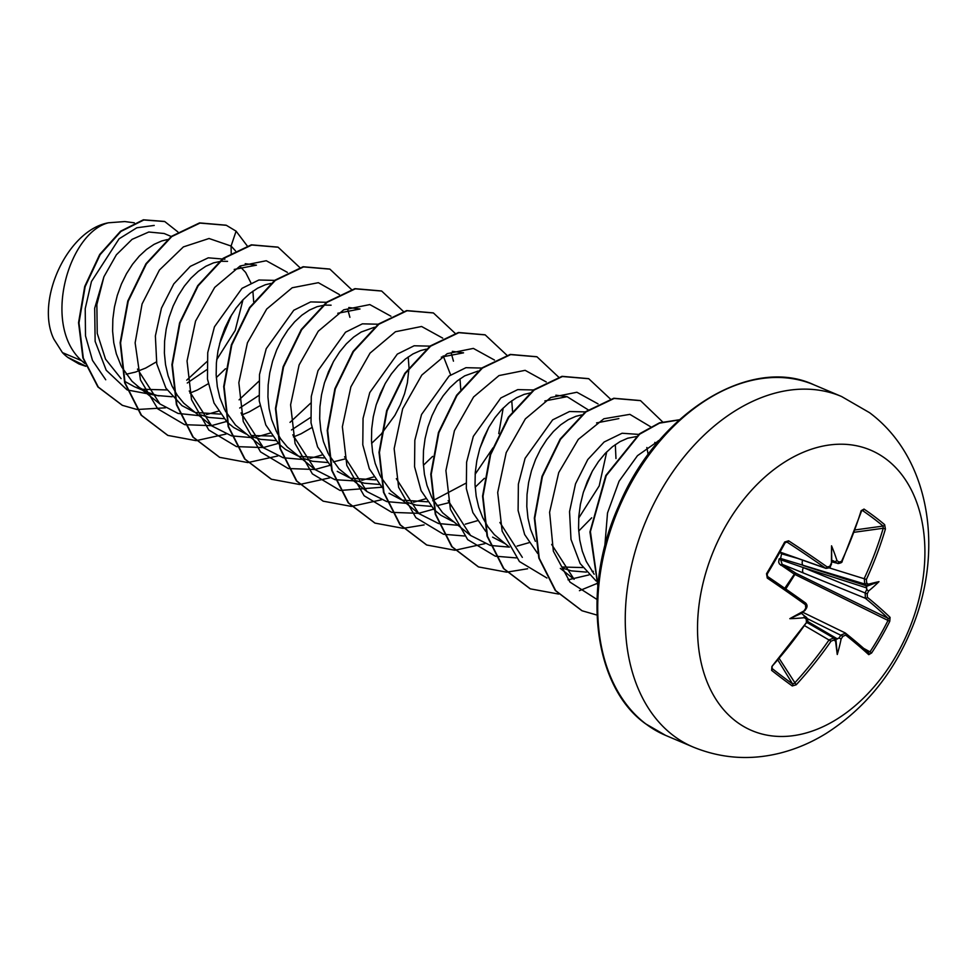 <?xml version="1.0" encoding="UTF-8"?>
<svg xmlns="http://www.w3.org/2000/svg" width="977" height="977" viewBox="0 0 977 977"><rect width="100%" height="100%" fill="white"/><g stroke="black" fill="none" stroke-linecap="round" stroke-linejoin="round"><path stroke-width="1.47" d="M866.733 589.583L868.614 590.987A304.458 234.126 128.4 0 1 867.234 593.833L867.344 597.289A304.201 43.098 28.7 0 1 890.084 617.391L889.754 621.323A301.539 284.258 140.4 0 1 881.156 637.407A301.539 284.258 140.4 0 1 871.606 653.002L870.006 651.854A299.927 282.744 -39.6 0 0 879.495 636.345A299.927 282.744 -39.6 0 0 888.056 620.346L887.959 618.258A302.589 42.866 -151.3 0 0 865.341 598.266L865.182 592.77A302.833 232.88 -51.6 0 0 866.733 589.583L866.514 585.467A302.833 55.542 -153.8 0 0 864.73 584.014L864.291 578.408A302.589 220.668 -52.6 0 0 883.208 528.264L883.074 526.066A299.927 124.274 -170.4 0 0 873.267 518.25A299.927 124.274 -170.4 0 0 862.544 510.568L861.14 510.678L864.01 509.078A1.624 1.099 124.2 0 1 862.544 510.568L861.702 510.715M864.01 509.078A301.539 124.946 9.6 0 1 874.794 516.796A301.539 124.946 9.6 0 1 884.649 524.649A1.624 1.209 130.1 0 1 883.074 526.066L855.18 529.925M784.775 588.276L794.325 574.171L779.438 563.961L778.681 562.19L779.084 559.015A1.624 0.843 -35.5 0 1 780.599 558.453A1.624 1.001 -72.2 0 1 780.672 559.772L803.412 567.625L867.234 593.833M736.121 721.466A152.265 105.345 -67.1 0 1 725.801 525.882A152.265 105.345 -67.1 0 1 886.31 459.227A152.265 105.345 -67.1 0 1 896.63 654.81A152.265 105.345 -67.1 0 1 736.121 721.466M884.649 524.649L885.418 529.009L883.208 528.264L854.313 532.257M885.418 529.009A304.201 221.852 127.4 0 1 866.404 579.422L866.66 582.927A1.624 1.233 128.9 0 1 864.73 584.014L780.599 558.453L781.6 553.825L797.44 558.331M868.614 590.987A221.694 178.339 43.4 0 0 878.982 581.645A221.694 48.117 150.8 0 0 868.26 584.234L866.514 585.467M871.606 653.002L868.736 654.663A1.624 1.441 -47.4 0 0 868.59 652.734L868.59 652.734A1.624 1.441 -47.4 0 0 868.321 652.551A302.589 31.911 30.9 0 0 845.752 633.352M868.736 654.663A304.201 32.082 -149.1 0 0 845.703 635.099L842.907 636.308A304.458 234.126 128.4 0 1 841.124 638.982L838.999 638.018A302.833 232.88 -51.6 0 0 840.989 635.026L845.593 633.194A1.624 1.282 -51.3 0 0 845.41 633.072M835.787 639.679L835.591 641.291A221.694 19.296 86.9 0 0 837.265 654.492A221.694 204.291 -171.3 0 0 841.124 638.982M772.135 666.363L772.099 668.488A299.927 57.643 48.5 0 0 792.628 683.985L794.472 683.216A302.589 220.668 -52.6 0 0 829.107 639.85L833.796 638.018A1.624 1.246 127.7 0 1 833.955 640.02L831.036 641.181A304.201 221.852 127.4 0 1 796.206 684.792L792.274 685.952A301.539 57.948 -131.5 0 1 782.174 678.514A301.539 57.948 -131.5 0 1 771.635 670.369L771.915 666.461A304.201 210.837 -53.3 0 0 806.404 622.605L806.294 619.137A304.458 19.125 -146.6 0 0 804.315 617.684L804.071 615.608L801.506 613.336L803.961 610.943A221.694 38.421 147.4 0 0 789.819 618.673A221.694 168.642 45.6 0 0 804.315 617.684M62.43 352.599L53.857 339.129C34.94 300.489 67.694 229.913 108.52 222.78C68.756 232.538 41.571 324.804 81.628 360.721L62.43 352.599A76.353 52.819 112.9 0 0 67.511 357.167A76.353 52.819 112.9 0 0 67.767 357.362L85.744 366.106M84.572 363.053L81.628 360.721L84.718 363.456M171.207 236.483L164.16 233.503L148.785 232.013L132.078 239.353L116.385 254.789L103.941 276.723L96.857 304.629L97.236 333.365L105.528 359.145L121.099 378.636M167.348 239.585L161.73 240.953L154.085 244.348L146.513 249.44L139.259 256.133L132.53 264.279L126.509 273.67L121.38 284.099L117.313 295.335L114.431 307.096L112.844 319.113L112.611 331.118L113.772 342.793L116.348 353.906L121.172 365.984M121.722 367.047L131.968 381.238L139.503 387.649L147.967 392.449L157.175 395.514L172.16 396.76M224.893 259.21L208.284 257.818L190.307 266.367L173.808 283.88L161.461 308.121L155.367 335.978L156.772 363.847L165.907 388.113L181.942 405.614L194.289 412.062M250.906 282.878L245.642 272.436L240.415 266.892M227.543 261.347L221.034 261.262L213.511 262.874L205.854 266.257L198.294 271.362L191.04 278.054L184.299 286.188L178.278 295.591L173.161 306.021L169.094 317.256L166.212 329.017L164.612 341.034L164.38 353.027L165.553 364.714L168.117 375.827L172.05 386.086L177.301 395.27L183.749 403.159L211.691 425.862L189.245 390.983M274.659 280.387L258.868 280.008L242.003 288.349L214.451 326.807L207.735 352.624L207.466 379.027L214.024 403.025L226.957 421.881M227.458 422.382L233.711 427.535L246.057 433.983M270.898 283.415L265.28 284.783L257.635 288.178L250.063 293.283L242.809 299.976L236.08 308.109L230.059 317.501L224.93 327.942L220.863 339.166L217.981 350.938L216.393 362.955L216.161 374.948L217.321 386.636L219.886 397.737L224.71 409.815M225.272 410.89L235.518 425.08L263.46 447.784L241.026 412.929M326.452 302.296L310.637 301.917L293.772 310.259L266.22 348.728L259.503 374.533L259.247 400.936L265.793 424.958L278.738 443.814M279.239 444.315L285.492 449.457L297.838 455.905M331.093 305.19L324.584 305.093L317.061 306.705L309.404 310.1L301.844 315.192L294.59 321.897L287.849 330.031L281.828 339.422L276.711 349.864L272.632 361.087L269.762 372.86L268.162 384.877L267.93 396.87L269.102 408.557L271.667 419.658L276.491 431.736M277.041 432.799L280.839 439.1L287.299 446.99L315.241 469.693L292.795 434.826M378.221 324.217L362.406 323.839L345.54 332.192L318.001 370.637L311.284 396.442L311.016 422.87L317.574 446.88L330.507 465.736M374.435 327.258L361.172 332.021L353.613 337.114L346.359 343.806L339.617 351.952L333.609 361.343L328.48 371.785L324.413 383.008L321.531 394.769L319.931 406.798L319.699 418.791L320.871 430.478L323.436 441.58L328.26 453.658M328.809 454.72L339.068 468.911L367.01 491.614L344.576 456.76M429.99 346.139L414.15 345.773L397.309 354.114L369.758 392.583L363.053 418.388L362.785 444.791L369.343 468.777L382.276 487.657M426.216 349.18L420.598 350.548L412.953 353.943L405.382 359.035L398.127 365.728L391.398 373.873L385.378 383.265L380.248 393.694L376.182 404.93L373.299 416.69L371.712 428.708L371.48 440.712L372.64 452.388L375.217 463.501L380.041 475.579M380.59 476.642L390.837 490.833L418.779 513.536L396.344 478.669M481.771 368.06L465.956 367.682L449.102 376.011L421.551 414.468L414.834 440.273L414.553 466.688L421.111 490.686L434.057 509.579M434.557 510.067L440.81 515.209L453.157 521.657M477.985 371.089L464.722 375.852L457.163 380.957L449.908 387.649L443.167 395.783L437.146 405.186L432.029 415.616L427.963 426.851L425.08 438.612L423.481 450.629L423.249 462.622L424.421 474.309L426.986 485.422L431.81 497.501M432.359 498.563L442.618 512.754L470.56 535.457L448.125 500.603M533.54 389.97L517.725 389.615L500.859 397.944L473.32 436.377L466.603 462.194L466.334 488.61L472.88 512.607L485.825 531.476M530.548 392.901L524.148 394.378L516.491 397.773L508.932 402.878L501.677 409.571L494.948 417.704L488.927 427.096L483.798 437.537L479.731 448.773L476.849 460.533L475.262 472.55L475.03 484.543L476.19 496.231L478.754 507.332L482.699 517.602L487.938 526.786L494.386 534.675L508.577 546.473M585.321 411.891L569.506 411.525L552.64 419.866L525.089 458.323L518.372 484.128L518.103 510.544L524.661 534.553L537.606 553.409M581.535 414.932L575.917 416.3L568.272 419.695L560.713 424.787L553.446 431.492L546.717 439.626L540.696 449.017L535.579 459.459L531.5 470.682L528.618 482.455L527.03 494.472L526.798 506.465L527.971 518.152L530.535 529.253L535.359 541.331M638.689 434.399L622.08 433.251L604.14 441.995L587.763 459.569L575.526 483.823L569.542 511.618L570.995 539.389L580.143 563.546L596.129 580.973M656.446 443.888L654.81 442.41M636.723 436.499L627.698 438.221L620.041 441.616L612.481 446.709L605.227 453.401L598.486 461.547L592.465 470.938L587.348 481.38L583.281 492.603L580.399 504.364L578.799 516.393L578.567 528.386L579.74 540.073L582.304 551.175L586.249 561.433L594.15 574.22M126.143 374.24L135.51 372.066L145.671 368.073L156.405 361.869M124.763 381.409L134.362 386.697L148.809 392.815M141.934 389.249L167.043 389.945M187.266 383.008L206.782 369.685M216.686 359.719L235.213 330.409L242.968 299.805M189.917 393.12L197.439 389.982L208.174 383.79M216.296 377.61L225.504 368.732M253.666 301.771L252.896 291.158M196.011 412.514L220.362 414.114M239.719 408.02L258.746 395.575M201.115 414.956L208.944 417.435L223.941 418.681M241.685 415.042L249.208 411.903L259.955 405.711M251.858 435.51L272.131 436.047M291.488 429.953L310.503 417.497M252.86 436.866L260.712 439.357L275.709 440.603M293.454 436.963L300.989 433.825L311.724 427.633M299.573 456.357L323.9 457.957M304.629 458.775L312.493 461.278L327.478 462.512M333.242 461.913L345.064 458.934M371.614 443.363L380.822 434.484M381.396 433.861L394.903 415.335L400.375 404.661L404.551 393.743L407.372 382.837L408.972 368.292M408.984 367.523L408.215 356.91M337.26 471.378L349.607 477.826M351.305 478.254L375.669 479.878M450.653 374.887L443.204 355.921M356.422 480.708L364.262 483.188L379.259 484.433M423.395 465.284L432.603 456.406M460.753 389.444L459.996 378.832M389.041 493.3L401.376 499.748M403.11 500.2L427.45 501.799M432.689 500.774L465.834 483.249M475.14 474.26L493.067 447.796M498.758 433.654L503.192 408.02M408.178 502.618L416.031 505.109L431.028 506.355M436.78 505.756L448.614 502.776M475.164 487.205L484.372 478.327M512.534 411.366L511.765 400.753M492.579 537.13L504.926 543.578M578.689 518.103L599.194 485.923L606.729 451.862M578.714 531.048L591.696 517.81M615.974 458.531L615.315 444.596M562.508 567.026L582.768 567.564M563.509 568.382L571.362 570.873L586.347 572.107M592.111 571.508L593.381 571.301M105.736 379.772L92.497 360.415L85.5 335.868L85.219 308.634L91.447 281.523L119.096 238.803L136.841 227.775L154.232 225.431M108.52 222.78L124.8 221.559L134.325 222.817M231.207 253.287L231.085 246.045L235.506 250.881M159.068 395.917L127.376 389.982M126.925 389.738L106.212 370.234L95.135 341.352L94.684 308.256L103.941 276.723M184.531 424.592L157.761 408.85L140.468 379.955L135.131 342.854L142.08 303.957L159.422 270.031L183.395 246.9L209.041 238.498L231.085 246.045L236.092 231.158L247.364 246.094M165.455 407.812L137.232 409.51M136.878 409.461L122.443 405.357L98.323 387.112L83.338 358.132L78.978 322.874L85.158 286.627L100.155 254.643L120.965 231.415L143.827 219.984L164.734 221.535L177.851 231.891M85.817 366.302L79.015 363.981L67.767 357.362M122.223 405.272L97.895 386.929L82.898 357.948L78.551 322.691L84.73 286.444L99.715 254.46L120.537 231.231L143.387 219.801L164.515 221.437M78.807 363.884L67.901 357.497M231.61 314.838L219.642 343.525M206.892 361.637L186.729 380.151M560.346 568.394L574.11 579.288L551.663 544.445M596.568 422.907L618.868 418.583M646.847 447.515L648.154 454.561M522.329 557.366L499.882 522.463M544.873 400.936L567.1 396.674L588.154 409.815M592.184 471.451L583.416 492.152M529.021 542.675L517.077 546.094M509.396 547.12L490.576 545.471M490.173 545.361L470.56 535.457M477.24 520.753L465.308 524.173M457.175 525.235L438.795 523.55M438.392 523.452L418.779 513.536M441.299 357.118L463.55 352.831L452.314 351.354M488.634 427.621L479.866 448.321M425.471 498.844L413.54 502.251M405.846 503.289L387.026 501.628M386.623 501.531L367.01 491.614M373.69 476.923L361.771 480.33M357.289 481.05L335.245 479.719M334.842 479.609L315.241 469.693M337.773 313.263L360 308.988L348.765 307.511M385.085 383.778L376.316 404.49M321.922 455.001L309.99 458.421M302.296 459.446L283.477 457.798M283.074 457.688L263.46 447.771M333.316 361.869L324.547 382.557M310.576 403.232L290.01 422.369M270.153 433.08L258.221 436.499M250.527 437.525L231.708 435.876M231.305 435.766L211.691 425.862M234.211 269.432L256.462 265.158L245.227 263.68M258.807 381.299L239.084 399.849M218.384 411.158L206.452 414.578M198.758 415.604L178.046 413.43L159.923 403.941L137.476 369.074M184.909 424.69L211.435 425.667L226.554 421.478M287.36 272.351L266.269 260.737L240.147 265.976L214.72 287.372L195.559 321.091L187.047 360.989L191.516 399.666L208.809 430.027L236.3 446.513M236.69 446.611L263.216 447.576L278.311 443.399M349.913 317.317L347.8 309.66M339.385 294.553L318.355 282.695L292.208 287.751L266.697 309.037L247.437 342.744L238.84 382.691L243.249 421.466L260.541 451.899L288.081 468.423M288.459 468.533L314.985 469.497L330.092 465.321M390.91 316.194L369.819 304.58L343.696 309.819L318.27 331.203L299.109 364.934L290.596 404.82L295.066 443.509L312.359 473.857L339.849 490.344M340.24 490.454L381.86 487.242M453.462 361.16L451.337 353.503M442.691 338.115L421.588 326.489L395.465 331.728L370.039 353.124L350.877 386.855L342.365 426.741L346.835 465.431L364.128 495.779L391.618 512.266M392.009 512.363L418.535 513.34L433.629 509.164M494.46 360.037L473.369 348.41L447.246 353.65L421.82 375.046L402.658 408.777L394.146 448.663L398.616 487.352L415.909 517.7L443.399 534.187M443.778 534.285L464.466 535.994M546.228 381.946L525.137 370.332L499.015 375.571L473.589 396.967L454.427 430.686L445.915 470.584L450.385 509.261L467.678 539.622L495.168 556.108M495.559 556.206L516.235 557.904M598.009 403.867L576.906 392.253L550.796 397.492L525.357 418.877L506.208 452.607L497.696 492.493L502.154 531.183L519.446 561.543L546.937 578.018M568.016 579.825L588.96 574.916M658.51 441.409L658.266 440.688M650.572 426.729L629.872 414.358L603.896 418.754L578.311 439.381L558.734 472.575L549.599 512.278L553.348 551.175L569.982 582.109L596.984 599.451M659.658 440.065L637.468 455.685L619.076 481.209L607.523 512.949L604.787 546.387M236.092 231.158L226.334 225.296L199.992 223.086L171.744 236.581L146.367 263.937L128.231 301.197L120.574 342.903L125.068 382.899L141.518 415.323L167.91 435.424L195.974 440.639M196.23 440.639L226.029 434.057M299.792 267.527L278.115 247.218L251.785 245.007L223.525 258.502L198.148 285.846L180 323.106L172.355 364.812L176.837 404.808L193.287 437.232L219.678 457.346L247.743 462.561M247.999 462.548L277.81 455.978M351.708 289.705L329.896 269.139L303.554 266.916L275.306 280.411L249.929 307.767L231.781 345.015L224.124 386.721L228.618 426.717L245.056 459.141L271.447 479.255L299.524 484.482M299.78 484.47L329.579 477.9M403.33 311.37L381.665 291.048L355.323 288.838L327.075 302.333L301.698 329.689L283.55 366.949L275.893 408.655L280.387 448.651L296.837 481.075L323.228 501.189L351.293 506.391M351.549 506.391L381.36 499.821M455.111 333.291L433.434 312.97L407.091 310.759L378.832 324.266L353.466 351.622L335.319 388.883L327.674 430.576L332.168 470.584L348.618 502.996L375.009 523.11L403.061 528.313M403.318 528.313L424.103 524.918M506.88 355.213L485.203 334.891L458.872 332.681L430.613 346.176L405.235 373.532L387.1 410.792L379.442 452.498L383.937 492.493L400.387 524.905L426.778 545.019L454.842 550.234M455.099 550.234L484.897 543.652M558.649 377.122L536.984 356.813L510.653 354.602L482.394 368.085L457.016 395.441L438.868 432.701L431.223 474.395L435.705 514.403L452.156 546.815L478.547 566.941L506.611 572.156M506.868 572.143L527.653 568.761M610.43 399.043L588.765 378.734L562.422 376.511L534.175 390.006L508.797 417.362L490.649 454.61L482.992 496.316L487.486 536.312L503.924 568.736L530.316 588.85L558.649 594.065M579.422 590.682L597.179 583.416M662.797 422.064L640.533 400.643L614.191 398.433L585.931 411.928L560.554 439.284L542.418 476.556L534.761 518.25L539.255 558.258L555.705 590.67L582.109 610.784L597.008 615.083M679.235 419.902L659.512 423.151L639.642 434.191L606.241 475.628L590.413 531.561L597.912 585.247M226.127 225.198L199.564 222.903L171.317 236.397L145.939 263.753L127.792 301.014L120.147 342.719L124.641 382.715L141.091 415.14L167.702 435.339M277.895 247.12L251.345 244.824L223.098 258.319L197.72 285.663L179.573 322.923L171.915 364.629L176.41 404.625L192.86 437.049L219.459 457.248M329.676 269.041L303.126 266.733L274.879 280.228L249.501 307.584L231.354 344.832L223.696 386.538L228.178 426.534L244.629 458.958L271.227 479.17M381.457 290.963L354.895 288.655L326.648 302.149L301.258 329.505L283.122 366.766L275.465 408.471L279.959 448.467L296.41 480.892L323.021 501.091M433.214 312.884L406.664 310.576L378.404 324.083L353.027 351.439L334.891 388.699L327.234 430.393L331.74 470.401L348.191 502.813L374.789 523.013M484.995 334.793L458.433 332.498L430.185 345.992L404.808 373.348L386.66 410.609L379.015 452.314L383.509 492.31L399.959 524.722L426.558 544.934M536.776 356.727L510.214 354.419L481.966 367.914L456.589 395.258L438.441 432.518L430.784 474.211L435.278 514.22L451.716 546.644L478.327 566.843M588.545 378.636L561.995 376.328L533.735 389.823L508.358 417.179L490.222 454.427L482.565 496.133L487.047 536.129L503.497 568.553L530.096 588.765M640.314 400.558L613.764 398.25L585.504 411.744L560.126 439.113L541.991 476.373L534.334 518.066L538.828 558.075L555.278 590.487L581.889 610.686M679.406 419.756L659.536 422.797L639.483 433.8L605.777 475.518L589.937 531.964L597.839 585.944M805.805 608.476L805.463 604.726A304.201 32.082 -149.1 0 0 767.263 578.079L766.53 573.707A301.539 101.364 -57.7 0 0 784.678 542.015L788.61 540.806A304.201 43.098 28.7 0 1 827.116 566.929L830.45 566.233C830.597 567.381 829.094 568.089 825.931 568.382L825.321 568.064A1.624 1.014 -54.7 0 0 827.116 566.929M831.537 545.825A221.694 12.469 90.8 0 0 831.451 562.935L831.745 560.529L833.369 560.798L831.745 560.529L831.537 545.825A221.694 197.464 -173 0 1 836.996 560.639A304.458 55.848 26.2 0 1 838.987 562.044L842.15 561.287L861.494 511.179M867.344 597.289A1.624 1.282 129.3 0 1 865.341 598.266L782.162 564.34A1.624 0.769 -56.9 0 0 780.782 565.268M831.647 561.824L837.204 563.24A302.833 55.542 -153.8 0 0 834.969 561.653L832.27 560.517M837.265 654.492L835.909 639.312L838.999 638.018M779.084 559.015L780.672 559.772L782.162 564.34L795.73 573.145L785.777 588.972M780.086 552.103L825.321 568.064A302.589 42.866 -151.3 0 0 787.022 542.076L785.313 542.65L784.678 542.015M767.165 574.146A299.927 100.814 122.3 0 0 785.178 542.699L767.128 574.207L767.385 576.357A1.624 0.769 124.1 0 1 767.47 576.406L767.47 576.406A1.624 0.769 124.1 0 1 767.263 578.079M866.599 585.882L803.302 565.549A4.323 2.858 -73.3 0 1 802.703 560.187M803.509 573.096A4.323 2.699 -67.8 0 1 803.412 567.625L866.709 587.946M835.616 639.422L833.796 638.018M782.357 553.006L781.6 553.825L780.098 552.445M890.084 617.391A1.624 1.429 134.4 0 1 887.959 618.258L795.73 573.145A1.624 0.733 -57.2 0 0 794.325 574.171L889.754 621.323M830.047 565.768A304.458 197.415 -54.1 0 0 831.451 562.935L831.586 563.057M786.07 541.954L787.022 542.076A1.624 0.769 -56.9 0 0 788.61 540.806M834.969 561.653L836.996 560.639M838.987 562.044A1.624 1.062 125.4 0 1 837.204 563.24L831.659 561.677M767.531 576.467A302.589 31.911 30.9 0 1 805.39 602.87A1.624 1.014 125.7 0 1 805.512 602.931L767.47 576.406L767.226 574.232C766.823 575.49 766.823 575.49 767.226 574.232L766.53 573.707M804.877 610.625L806.172 608.634C807.515 606.558 807.295 604.665 805.512 602.931A1.624 1.014 125.7 0 1 805.463 604.726M803.851 611.492L803.961 610.943A304.458 197.415 -54.1 0 0 805.72 608.244M866.404 579.422L829.119 567.832M804.462 615.913A302.833 19.027 33.4 0 1 806.269 617.244A1.624 1.062 126.5 0 1 806.343 617.293L804.071 615.608M806.44 622.728L806.831 622.947C808.248 621.067 808.089 619.174 806.343 617.293L806.343 617.293A1.624 1.062 126.5 0 1 806.294 619.137M771.915 666.461L806.404 622.605M771.842 668.048L772.099 668.488A1.624 1.087 128.3 0 1 771.635 670.369M778.046 660.318L792.628 683.985A1.624 1.221 125.6 0 1 792.274 685.952M779.39 658.754L796.206 684.792M804.853 625.817L831.036 641.181M845.703 635.099A1.624 1.282 -51.3 0 0 845.593 633.194L868.419 652.612M807.429 618.697L842.907 636.308M878.982 581.645L866.147 586.493M789.819 618.673L801.506 613.336M673.507 735.681A190.332 131.675 -67.1 0 1 652.941 505.585A190.332 131.675 -67.1 0 1 841.576 396.515L869.554 412.685C931.875 459.153 943.88 553.898 910.869 630.776C892.282 674.973 864.022 709.204 826.078 733.483C811.569 742.447 796.267 748.993 780.147 753.096C750.275 760.558 721.282 758.543 693.169 747.051A190.332 131.675 -67.1 0 1 673.507 735.681M866.66 582.927A304.458 55.848 26.2 0 1 868.26 584.234M835.591 641.291A304.458 19.125 -146.6 0 0 833.955 640.02M665.63 735.388L645.614 723.81C593.772 687.21 581.059 588.948 618.832 505.659C657.79 411.879 751.313 355.201 814.036 384.853A190.332 131.675 112.9 0 0 625.402 493.922A190.332 131.675 112.9 0 0 645.968 724.018A190.332 131.675 112.9 0 0 665.63 735.388L693.169 747.051M841.783 560.835A304.201 210.837 -53.3 0 0 861.14 510.678M833.992 638.164A302.833 19.027 33.4 0 1 835.555 639.385M807.075 622.569L833.381 637.773M807.552 621.396L837.484 638.97M863.839 648.459L870.006 651.854M814.036 384.853L841.576 396.515M567.1 396.674L555.864 395.197M159.923 403.941L137.061 385.83M802.764 612.286L845.105 632.876M807.087 622.557L833.589 637.883M780.037 552.188L825.944 568.394M831.5 564.144L830.45 566.233M837.912 563.582C840.941 563.094 842.357 562.325 842.15 561.287"/></g></svg>
